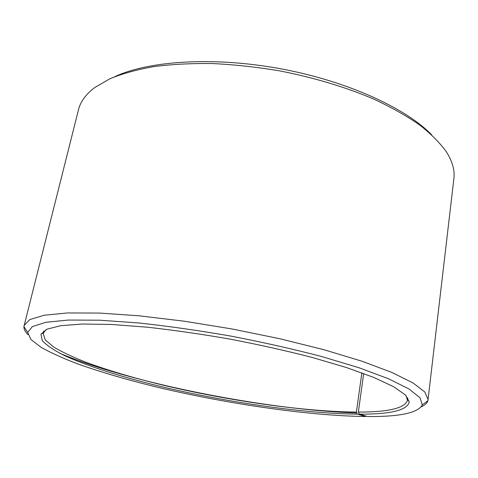 <?xml version="1.0" encoding="UTF-8"?>
<svg xmlns="http://www.w3.org/2000/svg" width="478" height="478" viewBox="0 0 478 478"><rect width="100%" height="100%" fill="white"/><g stroke="black" fill="none" stroke-linecap="round" stroke-linejoin="round"><path stroke-width="0.72" d="M366.029 416.075L365.527 416.529L357.425 414.151L356.403 412.072L361.858 372.834M356.403 412.072C303.769 411.683 227.606 400.618 161.994 384.898C133.732 377.973 108.745 370.57 87.038 362.688C73.636 357.454 62.618 352.298 53.966 347.213L45.279 339.978L43.145 333.507L46.049 329.629M406.127 395.712L407.471 400.373C404.729 408.212 388.351 412.108 358.351 412.072L363.686 373.503M114.834 76.659C148.676 60.808 213.469 56.434 280.048 68.659C346.634 80.878 405.649 107.974 431.658 134.808M27.903 334.576C25.137 331.726 23.804 329.055 23.906 326.564L78.494 109.719C80.453 101.665 85.897 94.256 94.811 87.492L109.85 78.792C122.183 73.702 136.804 69.645 153.713 66.627C171.799 64.291 191.469 63.269 212.722 63.556C234.602 64.638 256.907 67.075 279.648 70.869C314.07 77.633 345.421 87.038 373.712 99.071C391.315 107.293 406.623 115.921 419.63 124.949C431.18 134.055 440.148 143.089 446.53 152.046C452.463 161.534 454.919 170.389 453.891 178.617L427.918 400.713C427.129 403.079 424.936 405.105 421.339 406.784M356.845 412.974C267.13 410.07 130.333 383.159 59.589 353.17M24.073 325.488L29.833 319.549L44.239 315.223L67.631 312.941L99.687 313.066L139.271 315.821L184.377 321.216L232.266 329.013L279.809 338.735L323.887 349.705L361.87 361.183L391.882 372.452L412.938 382.89L424.87 392.05L428.145 399.65M365.527 416.529C308.651 415.776 228.161 404.006 158.23 387.413C128.092 380.1 101.24 372.26 77.663 363.889C63.042 358.315 50.853 352.8 41.102 347.339L30.945 339.523L27.688 332.461L32.373 326.582L45.78 322.303L68.294 320.051L99.633 320.2L138.674 322.961C167.939 326.11 198.705 330.489 230.964 336.112C263.121 342.314 293.432 349.143 321.909 356.594L359.39 367.875L388.739 378.863L408.983 388.967L419.995 397.726L422.289 404.878C418.041 412.908 399.823 416.792 367.636 416.541L359.39 414.157L358.351 412.072M357.425 414.151C303.644 413.607 225.843 402.183 159.15 386.116C121.269 376.813 87.42 366.142 64.458 355.578C54.014 350.332 46.611 345.337 42.249 340.593L40.953 334.176L47.011 329.181L60.802 325.679L82.491 324.018L111.697 324.472L147.355 327.203C173.813 330.143 201.495 334.134 230.402 339.183C259.219 344.728 286.513 350.822 312.289 357.472L346.592 367.588L374.053 377.53L393.741 386.786L405.386 394.953L409.282 401.777C407.591 410.166 390.956 414.295 359.39 414.157M407.567 399.584L407.788 397.768M43.331 332.736L43.767 330.961M422.289 404.878L427.918 400.713M27.688 332.461L23.906 326.564M43.42 332.682L40.953 334.176M407.501 399.506L409.282 401.777"/></g></svg>
